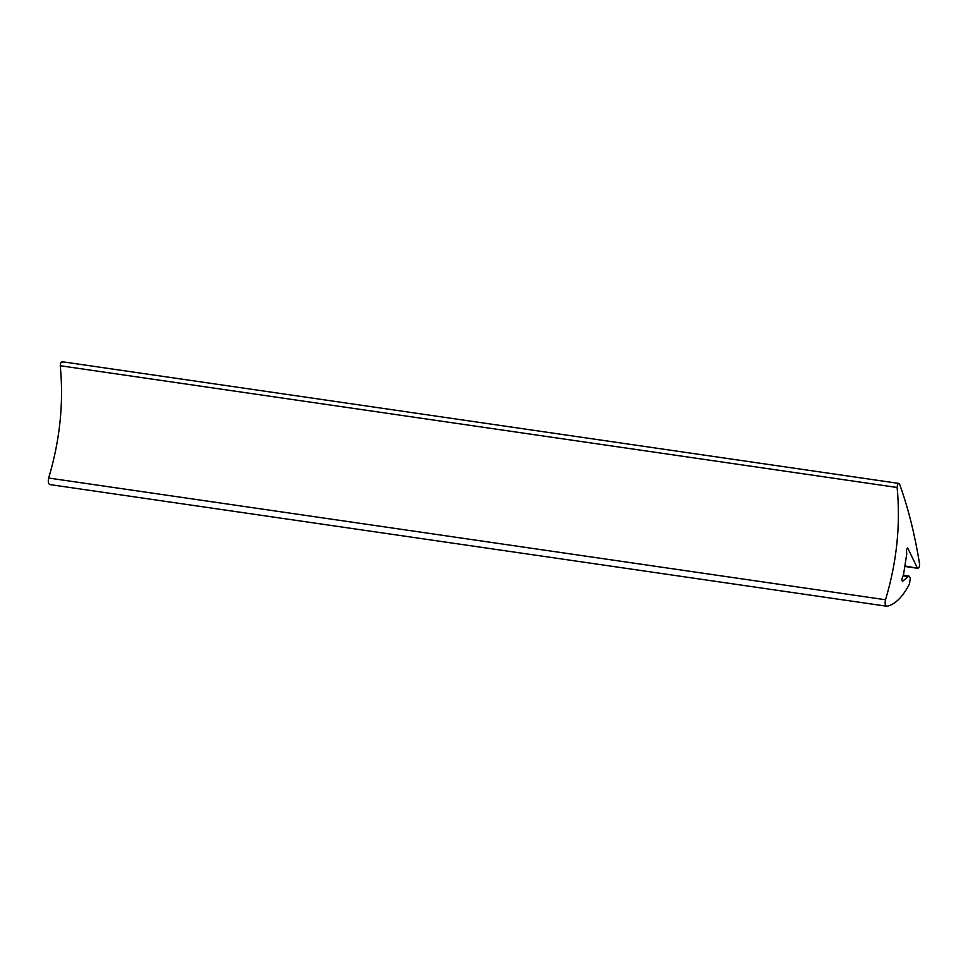 <?xml version="1.0" encoding="UTF-8"?>
<svg xmlns="http://www.w3.org/2000/svg" width="968" height="968" viewBox="0 0 968 968"><rect width="100%" height="100%" fill="white"/><g stroke="black" fill="none" stroke-linecap="round" stroke-linejoin="round"><path stroke-width="1.45" d="M887.039 606.283C885.2 605.895 884.691 603.729 885.526 599.761C896.828 561.972 900.688 524.535 897.118 487.473C897.409 483.915 898.244 482.838 899.623 484.242C908.238 508.139 914.893 534.747 919.6 564.078C919.467 567.563 918.668 568.785 917.216 567.732L907.694 547.973L906.484 549.606L906.726 554.132L903.531 574.593L901.777 579.433L902.418 581.405L908.928 576.033L910.343 577.969L909.472 584.006C902.72 596.966 895.255 604.383 887.039 606.283L49.816 484.569M904.802 566.437L917.882 568.337L904.886 565.941M62.012 361.705L898.873 483.431L899.623 484.242M62.763 362.516C61.383 361.112 60.548 362.189 60.258 365.747C63.828 402.809 59.955 440.246 48.666 478.035C47.831 482.004 48.327 484.169 50.179 484.557M897.118 487.473L60.258 365.747M885.526 599.761L48.666 478.035M907.766 576.492L903.132 575.815M903.362 575.222L908.928 576.033"/></g></svg>
